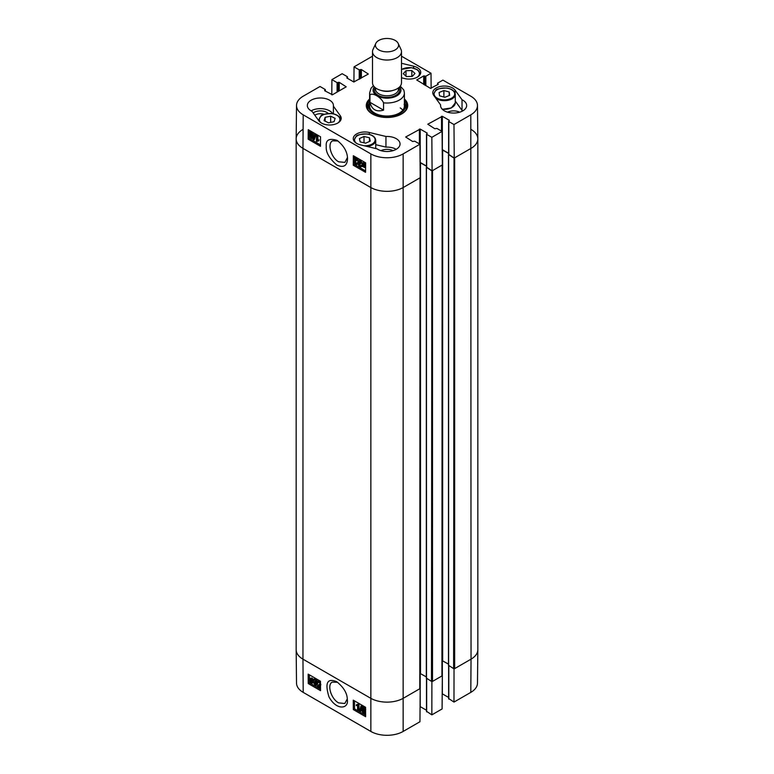 <?xml version="1.0" encoding="UTF-8"?>
<svg xmlns="http://www.w3.org/2000/svg" width="774" height="774" viewBox="0 0 774 774"><rect width="100%" height="100%" fill="white"/><g stroke="black" fill="none" stroke-linecap="round" stroke-linejoin="round"><path stroke-width="1.16" d="M320.523 688.241L317.369 686.422L319.459 684.642M317.437 685.957L320.068 683.703L319.091 682.126L318.104 682.726L317.456 682.271L317.872 681.333L319.101 681.536L320.484 683.074M318.259 685.483L319.778 684.4M319.091 682.126L318.104 682.726L318.936 682.039M317.872 681.333L318.695 680.849L320.475 681.449M320.717 684.09L318.24 686.228L320.523 687.544M320.842 684.816L318.24 686.228L319.062 685.745L320.513 686.586M313.509 679.824L315.037 679.185L316.547 681.575L315.85 682.368L316.818 684.371L316.373 685.367L315.105 685.213L313.46 682.61L314.912 682.397L314.089 682.881L315.105 684.613L316.15 683.993L314.699 682.097L315.898 681.188L315.047 679.785L314.138 680.317L313.509 679.824L314.757 678.556M314.912 682.397L316.131 684.235M316.721 680.704L314.757 681.497M315.676 681.091L314.863 681.565L315.898 681.188M315.047 679.785L314.138 680.317L314.97 679.736M314.321 679.34L315.86 678.701L317.369 681.101L316.672 681.884L317.64 683.887L316.373 685.367M317.369 681.101L315.85 682.368M313.46 682.61L314.089 682.881M312.193 680.278L312.406 681.459L311.158 682.426L310.335 681.604L312.193 680.278M312.222 680.356L311.158 681.12L312.338 682.097M312.028 682.523L311.158 682.426L311.98 681.942M311.516 681.584L310.693 682.058M311.158 681.12L310.335 681.604M311.98 679.853L310.122 681.188L309.89 679.988L311.148 679.011L311.98 679.853M310.78 678.856L310.771 680.133L309.948 680.617M310.771 680.133L310.945 680.704M310.248 678.904L311.148 679.011M312.696 679.34L312.406 683.065L309.619 682.117L309.387 679.707L309.9 678.363L312.28 679.64L313.741 679.214M313.673 679.301L312.948 679.736M313.663 679.32L312.512 680.046M313.325 679.562L313.731 681.255L312.406 683.065M309.9 678.363L311.961 678.043L313.102 679.156M363.393 708.104L362.629 708.558L363.461 708.142L364.293 709.555L363.47 709.99L362.629 708.558L363.461 708.142M364.293 709.555L363.47 709.99L364.293 709.506L363.451 708.075M363.277 710.484L364.515 712.583M363.267 710.677L362.445 711.161L363.461 710.571L364.525 712.39L363.499 712.97L362.445 711.161L363.461 710.571M361.98 708.21L363.441 707.542L364.941 709.932L364.196 710.677L365.173 712.748L364.748 713.734L363.499 713.56L361.797 710.784L362.764 709.855L361.98 708.21L363.161 706.904M362.803 707.726L364.264 707.059L365.763 709.458L365.009 710.193M365.589 709.555L364.196 710.677M365.144 710.329L365.599 710.919M365.609 713.222L364.748 713.734M361.797 710.784L362.764 709.855M360.974 706.043L361.477 706.333L360.045 711.567L359.533 711.267L360.974 706.043L362.3 705.849L361.477 706.333M362.3 705.849L360.858 711.083L360.045 711.567M357.588 710.048L357.549 705.443L356.301 705.588L356.292 704.891L357.762 704.263L358.217 710.416L357.588 710.048M357.704 704.359L356.292 704.891M357.365 704.65L358.585 703.779L358.168 704.495M358.991 704.021L359.039 709.932L358.217 710.416M309.416 674.851L309.445 679.079M309.455 680.414L309.465 681.662M309.465 681.884L309.474 682.842L320.533 689.218M354.511 700.886L354.569 708.878L365.628 715.263M353.341 709.594L353.273 700.17L365.57 707.272L365.638 716.695L353.341 709.594L354.569 708.878M308.246 683.558L308.168 674.135L320.475 681.236L320.542 690.66L308.246 683.558L309.474 682.842M347.284 698.903L344.807 703.508L338.635 702.879C331.117 699.009 326.754 684.642 332.278 682.097L337.628 682.3M336.806 681.778L336.729 681.739C327.276 677.821 324.693 682.861 328.969 696.881C336.738 711.18 348.871 708.539 347.323 699.977C347.4 693.562 343.888 687.496 336.806 681.778M303.205 692.382L370.852 731.44A22.833 13.187 0 0 0 403.148 731.44L419.953 721.736L420.205 688.502L403.399 698.206A23.191 13.39 180 0 1 370.601 698.206L302.953 659.158A23.191 13.39 180 0 1 296.161 649.773L296.519 683.142A22.833 13.187 0 0 0 303.205 692.382L302.953 659.158A23.191 13.39 180 0 1 296.161 649.686L296.161 138.894A23.191 13.39 180 0 1 302.953 129.432M454.028 668.746L453.98 702.086L448.804 698.622M453.98 702.086L470.795 692.382A22.833 13.187 0 0 0 477.481 683.142L477.839 649.773A23.191 13.39 180 0 1 471.047 659.158L454.232 668.862M431.892 681.526L431.844 714.866L442.089 708.955L442.341 675.721L432.095 681.642M448.63 697.461L442.206 693.775M431.844 714.866L426.668 711.403M426.493 710.242L420.069 706.556M314.834 115.249A7.13 4.112 180 0 1 324.103 114.32M369.604 102.545A18.421 10.633 0 0 0 368.869 104.161A19.853 11.465 0 0 0 367.273 107.538M406.727 107.538A19.853 11.465 0 0 0 405.121 104.151A18.421 10.633 0 0 0 404.396 102.545M367.902 109.376A19.157 11.059 0 0 1 368.143 106.522L368.869 104.161A18.421 10.633 0 0 0 378.709 115.529A18.421 10.633 0 0 0 400.381 113.343A18.421 10.633 0 0 0 405.131 104.161L405.857 106.522A19.157 11.059 0 0 1 406.098 109.376M369.875 104.229A17.396 10.043 0 0 0 379.163 114.958A17.396 10.043 0 0 0 399.636 112.898A17.396 10.043 0 0 0 404.125 104.229M402.79 110.208A17.396 10.043 0 0 0 400.245 107.905M462.842 110.846A13.042 7.527 0 0 0 462.03 110.411L455.267 101.046M442.235 109.202A10.294 5.94 0 0 0 451.871 107.48M459.659 112.201A9.153 5.283 0 0 0 447.585 112.201M396.22 149.314A13.042 7.527 0 0 0 385.945 147.128L375.729 144.67M393.037 150.659A9.153 5.283 0 0 0 380.963 150.659M332.704 113.71A13.042 7.527 0 0 0 311.158 110.846M328.263 113.488A9.153 5.283 0 0 0 326.851 112.433A9.153 5.283 0 0 0 313.16 112.927M357.307 159.512L358.12 159.047L354.734 157.093L353.921 157.557L357.307 159.512L355.208 161.292M358.12 159.047L354.54 162.269L355.498 163.856L356.504 163.237L357.153 163.691L356.708 164.649L355.479 164.446L353.892 161.872L356.427 159.705L353.912 158.254L353.921 157.557M358.043 159.512L356.795 160.489M355.701 161.06L355.363 161.805L356.495 163.478M356.321 163.391L357.327 162.772L357.975 163.227L357.153 163.691M357.975 163.227L356.708 164.649M356.388 159.754L354.647 160.634L356.427 159.705M359.533 164.282L360.365 165.723L359.542 166.197L361.294 165.191L361.922 165.684L359.552 166.797L358.062 164.388L358.778 163.595L357.83 161.582L358.304 160.557L359.571 160.721L361.187 163.333L359.562 161.321L358.497 161.95L359.862 164.456L358.71 164.775L359.542 166.197L360.471 165.655L361.1 166.149L360.645 166.942L361.69 166.275M359.562 161.321L358.497 161.95L359.32 161.485L360.752 163.391L359.939 163.856M360.752 163.391L359.862 164.456M359.765 164.388L358.71 164.775L359.533 164.311M358.062 164.388L358.778 163.595M358.304 160.557L360.394 160.257L362.009 162.869L361.187 163.333M363.141 163.353L363.258 165.22M362.435 165.684L362.232 164.485L363.509 163.507L364.322 164.33L362.435 165.684M362.638 163.411L363.509 163.507M362.648 166.1L364.535 164.746L364.757 165.965L363.47 166.952L362.648 166.1L363.461 165.636L364.66 166.652M364.573 164.843L363.461 165.636M364.361 167.058L363.47 166.952L364.293 166.487M361.913 166.623L362.271 162.869L365.309 164.204L364.709 167.61L362.367 166.371M362.271 162.869L364.322 162.55L365.444 163.653M365.638 163.488L365.057 163.807M365.628 164.078L364.854 164.523M365.609 167.087L364.709 167.61M311.158 135.972L310.326 136.408L311.158 135.972L311.98 137.404L311.138 137.83L310.326 136.408L311.129 135.953L311.961 137.366L312.802 136.94M311.98 137.404L311.138 137.83L311.961 137.366M310.974 132.857L312.193 135.015M312.212 134.782L311.177 135.382L310.132 133.554L311.177 132.964L312.212 134.782L311.177 135.382L311.999 134.918M312.628 137.753L312.241 138.594L313.451 137.288L311.148 138.44L309.677 136.03L310.442 135.276L309.484 133.186L309.939 132.19L311.187 132.364L312.86 135.16L311.864 136.098L312.628 137.753M309.677 136.03L310.442 135.276M309.939 132.19L311.999 131.899L313.673 134.695L312.686 135.634L313.451 137.288M313.306 135.605L311.864 136.098M313.615 139.939L313.112 139.649L314.641 134.366L315.144 134.657L313.615 139.939L314.438 139.475L315.966 134.192L315.144 134.657M315.966 134.192L314.641 134.366M317.088 135.876L317.059 140.529L318.327 140.375L318.317 141.081L316.421 141.478L316.46 135.518L317.911 135.411L317.882 140.055L317.059 140.529M317.882 140.055L319.14 139.91L318.327 140.375M319.14 139.91L318.317 141.081M317.911 135.411L316.46 135.518M354.56 156.425L354.55 157.19M354.54 158.622L354.531 160.711M354.502 163.585L354.502 164.533L365.58 170.938M309.465 130.39L309.406 138.498L320.484 144.893M320.542 136.795L320.475 146.296L308.168 139.194L308.246 129.693L320.542 136.795M308.168 139.194L309.406 138.498M365.638 162.83L365.57 172.331L353.273 165.239L353.341 155.729L365.638 162.83M353.273 165.239L354.502 164.533M347.497 157.432L344.894 162.385L338.664 161.795C331.146 157.896 326.957 143.432 332.617 140.81L338.044 141.013M336.796 165.007C343.588 168.064 347.178 165.946 347.545 158.631C347.352 151.733 343.849 145.647 337.058 140.375C329.24 137.995 325.641 139.978 326.251 146.334C325.69 152.178 329.202 158.399 336.796 165.007M296.519 105.438L296.161 138.817A23.191 13.39 0 0 0 302.953 148.366L370.601 187.414A23.191 13.39 0 0 0 403.399 187.414L420.205 177.71L419.953 144.196L403.148 153.9A22.833 13.187 180 0 1 370.852 153.9L303.205 114.842A22.833 13.187 180 0 1 296.519 105.438A22.833 13.187 180 0 1 303.205 96.199L320.02 86.495L325.196 89.484L324.683 90.258M471.047 129.432A23.191 13.39 180 0 1 477.839 138.894A23.191 13.39 180 0 1 471.047 148.366A23.191 13.39 0 0 0 477.839 138.817L477.481 105.438A22.833 13.187 180 0 1 470.795 114.842L453.98 124.546L454.232 158.07L471.047 148.366L454.648 157.828L454.648 668.62L471.047 659.158L470.795 692.382M454.232 158.07L448.804 154.461M448.63 153.3L442.235 149.614M432.095 170.851L442.341 164.93L442.089 131.416L431.844 137.327L432.095 170.851L426.668 167.242M426.493 166.081L420.089 162.395M385.945 136.476A13.042 7.527 180 0 1 400.042 143.983A13.042 7.527 180 0 1 391.47 151.056A13.042 7.527 180 0 1 377.025 148.84L360.403 144.844A11.6 6.695 180 0 1 353.263 138.662A11.6 6.695 180 0 1 369.324 132.48L385.945 136.476L385.945 147.128M462.03 99.759A13.042 7.527 180 0 1 466.664 105.525A13.042 7.527 180 0 1 453.622 113.052A13.042 7.527 180 0 1 440.57 105.525A13.042 7.527 180 0 1 440.619 104.916L433.692 95.318A11.6 6.695 180 0 1 432.801 92.745A11.6 6.695 180 0 1 442.118 86.175A11.6 6.695 180 0 1 455.102 90.171L462.03 99.759L462.03 110.411M440.619 104.916L440.619 106.135M401.493 63.294L413.597 66.206A11.6 6.695 180 0 1 420.737 72.388A11.6 6.695 180 0 1 404.676 78.561L401.493 77.797M333.381 106.135L340.308 115.732A11.6 6.695 180 0 1 341.199 118.306A11.6 6.695 180 0 1 331.882 124.866A11.6 6.695 180 0 1 318.898 120.879L311.97 111.282A13.042 7.527 180 0 1 307.336 105.525A13.042 7.527 180 0 1 320.378 97.988A13.042 7.527 180 0 1 333.43 105.525A13.042 7.527 180 0 1 333.381 106.135L333.381 113.836M404.396 100.697A19.853 11.465 180 0 1 406.853 106.231A19.853 11.465 180 0 1 401.338 114.165M372.662 114.165A19.853 11.465 180 0 1 367.147 106.231A19.853 11.465 180 0 1 369.604 100.697M369.604 99.014A20.724 11.968 0 0 0 372.342 113.981A20.724 11.968 0 0 0 401.658 113.981A20.724 11.968 0 0 0 404.396 99.014M353.931 82.034L354.047 66.854L359.223 69.844L361.381 69.544L368.347 74.043L353.795 81.976L346.82 77.951L347.332 76.703L342.156 73.714L331.911 79.635L337.087 82.625L339.235 82.325L346.21 86.823L332.472 94.757L324.683 90.732M419.953 144.196L414.777 141.207L412.619 141.497L405.653 137.008L420.205 129.074L427.18 133.099L426.668 134.337L431.844 137.327M442.089 131.416L436.913 128.426L434.765 128.716L427.79 124.217L442.341 116.294L449.317 120.318L448.804 121.557L453.98 124.546M437.562 84.734L437.736 83.099L442.912 80.109L470.795 96.199A22.833 13.187 180 0 1 477.481 105.438M437.562 83.331L438.248 84.337L430.46 88.362L416.722 79.964L423.688 75.939L425.845 76.229L431.021 73.24L431.137 88.42M401.493 56.279A22.833 13.187 180 0 1 403.148 57.15L431.021 73.24M354.047 66.854L370.852 57.15A22.833 13.187 180 0 1 372.507 56.279M331.794 94.815L331.911 79.635M330.662 116.177L335.123 118.364L334.058 121.702L328.544 122.824L324.074 120.638L325.148 117.3L330.662 116.177L330.662 122.389M325.148 117.3L325.148 121.16M369.469 137.762L370.262 141.1L365.667 143.19L360.21 141.923L359.417 138.575L364.012 136.485L369.469 137.762L369.469 141.468M364.012 136.485L364.012 142.803M449.201 91.99L449.665 95.357L444.866 97.292L439.555 95.841L439.09 92.483L443.879 90.548L449.201 91.99L449.201 95.55M445.002 97.243L443.754 96.992M443.879 90.548L443.879 96.934M414.98 73.424L412.261 76.403L406.418 76.558L403.264 73.694L405.992 70.705L411.826 70.55L414.98 73.424M411.826 70.55L411.826 76.413M405.992 70.705L405.992 76.171M477.839 138.894L477.839 649.686A23.191 13.39 180 0 1 471.047 659.158L470.795 114.842M454.028 157.954L453.622 668.62L454.648 668.62M453.622 668.62L448.601 665.369M448.475 664.111L442.148 660.628M442.148 164.872L441.935 675.373M441.935 675.963L432.511 681.401L432.511 170.619L441.935 165.172M431.892 170.735L431.486 681.401L432.511 681.401M431.486 681.401L426.455 678.15M426.329 676.892L420.011 673.409M420.011 177.652L419.798 688.154M419.798 688.744L403.399 698.206A23.191 13.39 180 0 1 370.601 698.206L302.953 659.158L302.953 148.366A23.191 13.39 180 0 1 296.161 138.894M426.493 167.339L431.486 170.619M420.098 162.627L426.493 166.197M448.63 154.558L453.622 157.828M442.235 149.846L448.63 153.416M419.798 177.952L403.399 187.414A23.191 13.39 180 0 1 370.601 187.414L302.953 148.366L303.205 114.842M383.546 110.16C376.309 112.24 371.772 109.618 369.953 102.303L369.953 94.97C372.391 92.222 381.108 97.243 383.546 102.816L383.546 110.16L369.953 102.303M383.546 102.816A17.396 10.043 180 0 0 404.396 92.977L403.864 90.065L400.274 86.146M395.195 40.432A11.6 6.695 180 0 1 398.204 43.441A11.6 6.695 180 0 1 387 51.858A11.6 6.695 180 0 1 375.796 43.441A11.6 6.695 180 0 1 383.991 38.7A11.6 6.695 180 0 1 395.195 40.432M398.204 43.441L401.009 49.517A14.493 8.369 180 0 1 401.493 51.664A14.493 8.369 180 0 1 387 60.033A14.493 8.369 180 0 1 372.507 51.664A14.493 8.369 180 0 1 372.991 49.517L375.796 43.441M401.493 51.664L401.493 82.789A14.493 8.369 180 0 1 387 91.158A14.493 8.369 180 0 1 372.507 82.789L372.507 51.664M319.488 684.516L318.665 685M319.923 681.052L319.101 681.536M315.86 678.701L315.037 679.185M317.64 683.887L316.818 684.371M310.703 679.504L309.89 679.988M313.625 680.385L312.802 680.859M313.731 681.255L312.909 681.739M311.961 678.043L311.138 678.527M364.264 707.059L363.441 707.542M370.852 153.9L370.852 731.44M442.341 660.648L442.341 693.833M448.804 665.843L448.804 699.096M420.205 673.428L420.205 706.614M426.668 678.624L426.668 711.877M403.148 153.9L403.148 731.44M406.66 107.857A19.727 11.387 0 0 0 405.228 104.471M368.772 104.471A19.727 11.387 0 0 0 367.34 107.857M355.363 161.805L354.54 162.269M356.243 159.812L355.421 160.276M360.316 163.217L359.494 163.682M360.394 160.257L359.571 160.721M363.054 164.02L362.232 164.485M364.322 162.55L363.499 163.014M364.951 163.024L364.128 163.488M311.999 131.899L311.187 132.364M313.673 134.695L312.86 135.16M369.324 132.48L369.324 134.357M455.102 90.171L455.102 93.248M413.597 66.206L413.597 68.083M340.308 115.732L340.308 118.809M347.332 78.242L347.332 77.177M359.223 79.306L359.223 69.844M360.045 78.832L360.045 69.844M360.558 78.542L360.558 69.544M361.381 78.068L361.381 69.544M441.528 131.087L441.528 116.294M442.341 149.663L442.341 116.294M448.804 154.935L448.804 121.557M325.196 91.022L325.196 89.958M337.087 92.087L337.087 82.625M337.909 91.613L337.909 82.625M338.422 91.322L338.422 82.325M339.235 90.848L339.235 82.325M419.392 143.867L419.392 129.074M420.205 162.443L420.205 129.074M426.668 167.716L426.668 134.337M423.688 84.453L423.688 75.939M424.51 84.927L424.51 75.939M425.023 85.227L425.023 76.229M425.845 85.701L425.845 76.229M437.736 84.637L437.736 83.573M321.2 122.921A10.294 5.94 180 0 1 327.392 113.681A10.294 5.94 180 0 1 339.728 120.56A10.294 5.94 180 0 1 338.006 122.921M340.386 120.773A10.875 6.279 0 0 0 340.473 119.96C340.134 116.642 337.3 114.513 331.978 113.594C324.867 113.855 321.152 114.678 320.833 116.081L318.733 119.96A10.875 6.279 0 0 0 318.83 120.773M356.456 143.277A10.294 5.94 180 0 1 360.936 134.357A10.294 5.94 180 0 1 375.003 138.846A10.294 5.94 180 0 1 364.293 145.773M367.118 146.46A10.875 6.279 0 0 0 375.729 140.317C375.39 136.998 372.555 134.87 367.244 133.95C360.123 134.212 356.408 135.034 356.098 136.437L353.989 140.317A10.875 6.279 0 0 0 354.086 141.129M440.009 99.295A10.294 5.94 180 0 1 438.529 89.039A10.294 5.94 180 0 1 454.648 93.431A10.294 5.94 180 0 1 440.009 99.295M435.801 98.24A10.875 6.279 0 0 0 439.758 100.078A10.875 6.279 0 0 0 455.267 94.399C454.928 91.08 452.093 88.952 446.772 88.033C439.661 88.284 435.946 89.116 435.627 90.519L433.527 94.399A10.875 6.279 0 0 0 433.614 95.212M455.267 94.399L455.267 102.923A10.875 6.279 180 0 1 442.099 109.057M401.493 69.592A10.294 5.94 180 0 1 415.561 68.925A10.294 5.94 180 0 1 417.544 76.994M402.238 77.98A10.294 5.94 180 0 1 401.493 77.545M419.914 74.855A10.875 6.279 0 0 0 420.011 74.043L419.015 71.295L417.273 69.689L411.516 67.677L401.493 69.379M426.455 167.716L426.493 711.645M420.514 162.743L420.514 673.535M448.601 154.935L448.601 665.727M442.651 149.963L442.651 660.754M369.953 94.97A17.396 10.043 180 0 1 369.604 92.977L369.604 105.999M399.684 86.833A13.913 8.03 180 0 1 387 98.172A13.913 8.03 180 0 1 374.316 86.833M392.94 90.423A11.455 6.608 180 0 1 381.06 90.423M398.455 87.917L398.455 89.194A11.455 6.608 180 0 1 387 95.802A11.455 6.608 180 0 1 375.545 89.194L375.545 87.917M398.833 87.617A12.607 7.285 180 0 1 387 97.418A12.607 7.285 180 0 1 375.167 87.617M318.046 685.28L318.869 684.796M316.237 682.281L317.059 681.807M364.66 710.619L365.483 710.135M362.145 709.884L362.967 709.41M448.63 665.746L448.63 698.864M356.572 160.682L357.385 160.218M358.391 163.672L359.204 163.208M309.977 135.334L310.79 134.87M347.507 78.338L347.507 76.945M448.63 154.694L448.63 121.325M325.37 91.119L325.37 89.726M426.493 167.474L426.493 134.105M318.733 119.96L318.733 120.647M340.473 119.96L340.473 120.638M353.989 140.317L353.989 140.994M375.729 140.317L375.729 148.531M433.527 94.399L433.527 95.067M455.267 102.923L451.358 107.944L442.36 109.328M420.011 74.043L420.011 74.72M442.148 675.663L442.148 165.046M420.011 688.444L420.011 177.827M426.329 167.532L426.329 678.324M448.475 154.752L448.475 665.543M404.396 92.977L404.396 105.999M373.397 85.682L371.046 88.275L369.604 92.977"/></g></svg>

